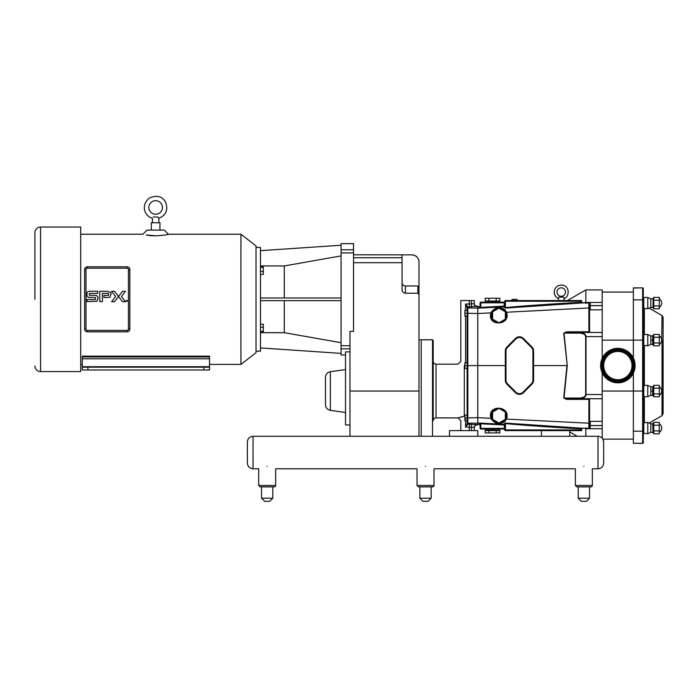 <?xml version="1.0" encoding="UTF-8"?>
<svg xmlns="http://www.w3.org/2000/svg" width="698" height="698" viewBox="0 0 698 698"><rect width="100%" height="100%" fill="white"/><g stroke="black" fill="none" stroke-linecap="round" stroke-linejoin="round"><path stroke-width="1.05" d="M631.821 363.353A14.135 14.135 0 0 1 620.086 379.546A14.135 14.135 0 0 1 603.901 367.82A14.135 14.135 0 0 1 615.627 351.626A14.135 14.135 0 0 1 631.821 363.353M634.892 362.864A17.258 17.258 0 0 1 620.583 382.626A17.258 17.258 0 0 1 600.821 368.308A17.258 17.258 0 0 1 615.139 348.546A17.258 17.258 0 0 1 634.892 362.864M126.321 301.405L126.905 300.306L127.481 300.96L126.321 301.405M127.603 300.96L126.024 300.96L127.603 300.96M127.141 300.812L126.53 301.379L126.53 300.55L127.141 300.812M118.52 296.502L114.516 291.293L111.601 291.293L115.615 296.502L111.601 301.711L114.516 301.711L122.534 291.293L125.448 291.293L121.443 296.502L125.448 301.711L122.534 301.711L118.529 296.502M111.13 294.242A4.79 4.293 -44.7 0 0 111.026 293.317L110.075 297.191L107.658 297.47L103.941 297.47L103.932 295.376L108.522 295.376L108.522 293.369L102.397 293.369L102.405 301.615L99.77 301.615L99.77 291.284L107.143 291.284L110.677 292.34L111.026 293.317A12.485 7.233 -12.4 0 0 110.738 292.453A3.944 3.944 0 0 0 110.677 292.34M95.033 295.333L89.396 295.333L89.396 293.413L97.72 293.404L97.711 291.241L90.976 291.241C88.009 291.049 86.648 292.087 86.901 294.355L87.171 296.144L88.393 297.348L95.513 297.505L95.513 299.521L86.927 299.512L86.927 301.571L96.996 301.231L97.99 298.282L97.807 296.685L96.298 295.472A9.789 3.856 -29.1 0 0 95.033 295.333L96.298 295.472M633.356 287.881L642.631 287.881L633.356 287.881L633.356 357.995M633.356 443.282L642.631 443.405A0.681 0.681 0 0 0 643.303 442.724A0.681 0.558 180 0 1 642.631 443.282L633.356 443.282L633.356 431.19L642.631 431.19L642.631 443.405M633.356 373.177L633.356 431.19M643.303 442.724L643.303 288.562A0.681 0.681 0 0 0 642.631 287.881A0.681 0.681 0 0 1 643.303 288.562A0.681 0.558 0 0 0 642.631 288.004L642.631 431.19A0.681 0.558 0 0 0 643.303 430.631M662.027 415.633L663.1 413.766L663.1 317.407L663.1 340.135L662.027 340.135L662.027 415.633L649.149 423.058M602.182 340.135L643.303 340.135L643.303 391.037L643.303 385.828L643.303 391.037L602.182 391.037M653.773 433.79L659.278 433.79L659.278 422.36L653.773 422.36L653.058 423.607L653.058 432.542L653.773 433.79L653.773 422.36L652.665 423.834L650.806 423.834L650.806 432.315L653.058 432.542L652.665 423.834L650.806 423.834L647.779 422.421L647.779 433.728L650.806 432.315M647.779 422.421L643.303 422.875L643.303 433.275L647.779 433.728M643.303 340.135L643.303 345.344L647.779 345.789L647.779 334.482L643.757 334.482L643.757 345.789L643.303 345.344M643.303 303.098L643.303 308.298L647.779 308.752L647.779 297.444L643.757 297.444L643.757 308.752M653.773 385.322L659.278 385.322L659.278 396.752L653.773 396.752L653.773 385.322L653.058 386.57L653.058 395.504L653.773 396.752M652.665 395.277L652.665 386.797L650.806 386.797L650.806 395.277L653.058 395.504M650.806 386.797L647.779 385.383L647.779 396.691L650.806 395.277M647.779 385.383L643.757 385.383L643.757 396.691L647.779 396.691M653.773 334.421L659.278 334.421L659.278 345.85L653.773 345.85L653.773 334.421L653.058 335.668L653.058 344.603L653.773 345.85M652.665 344.376L652.665 335.895L650.806 335.895L650.806 344.376L653.058 344.603M650.806 335.895L647.779 334.482M653.773 297.383L659.278 297.383L659.278 308.813L653.773 308.813L653.773 297.383L653.058 298.631L653.058 307.565L653.773 308.813M652.665 298.857L650.806 298.857L650.806 307.338L653.058 307.565L653.058 298.631M650.806 298.857L647.779 297.444M659.278 430.936L653.773 430.936M659.278 425.222L653.773 425.222M659.278 393.89L653.773 393.89M659.278 388.175L653.773 388.175M659.278 342.997L653.773 342.997M659.278 337.282L653.773 337.282M659.278 305.951L653.773 305.951M659.278 300.236L653.773 300.236M602.182 438.126L602.182 372.793M602.182 358.379L602.182 289.923L585.84 289.923L585.84 302.452L581.652 302.897M575.431 398.724L579.951 398.724C583.633 398.471 585.657 397.075 586.023 394.545L586.023 336.628C585.657 334.098 583.633 332.702 579.951 332.449L575.431 332.449M533.586 365.586L533.586 380.209L533.586 350.963L533.586 365.586L566.951 365.586L563.714 398.008L566.567 399.369L566.532 398.724L564.019 398.043L567.256 365.586L564.019 333.129L579.61 333.129C583.292 333.339 585.317 334.508 585.683 336.628L585.683 394.545C585.317 396.665 583.292 397.834 579.61 398.043L579.951 398.724L602.182 398.724M522.968 392.215L523.448 392.695A5.654 5.654 0 0 1 515.447 392.695L506.966 384.205L515.447 392.695A5.654 5.654 0 0 0 523.448 392.695L531.928 384.205A5.654 5.654 0 0 0 533.586 380.209L532.906 380.209A4.973 4.973 0 0 1 531.448 383.726L522.968 392.215A4.973 4.973 0 0 1 515.927 392.215L507.446 383.726A4.973 4.973 0 0 1 505.989 380.209L505.989 350.963A4.973 4.973 0 0 1 507.446 347.447L515.927 338.958A4.973 4.973 0 0 1 522.968 338.958L531.448 347.447A4.973 4.973 0 0 1 532.906 350.963L532.906 380.209M531.448 347.447L531.928 346.967A5.654 5.654 0 0 1 533.586 350.963A5.654 5.654 0 0 0 531.928 346.967L523.448 338.478A5.654 5.654 0 0 0 515.447 338.478L506.966 346.967A5.654 5.654 0 0 0 505.308 350.963L505.308 380.209A5.654 5.654 0 0 0 506.966 384.205L505.308 380.209A5.654 5.654 0 0 0 506.966 384.205L507.446 383.726M581.652 302.313L580.012 302.4A127.333 6.334 177.1 0 0 505.422 307.574L504.741 306.186A0.681 0.681 -0 0 1 504.104 306.858L505.474 308.088L581.652 302.984L581.652 300.55C562.413 300.55 562.413 300.55 581.652 300.55L505.422 300.55L558.409 300.55L558.461 298.456M502.29 422.752L501.147 423.189M500.422 423.363L498.581 423.485M497.613 423.372L497.028 423.25M496.138 422.962L495.135 422.491M493.661 429.034L480.765 429.034L504.061 429.034L493.661 429.034L493.661 430.169M602.182 309.825L590.246 309.825L590.246 305.593L589.574 305.593L589.574 304.537A0.681 0.506 180 0 0 588.842 304.031L589.644 302.827L585.84 303.185L585.84 302.452L602.182 302.452M585.84 303.185L584.723 302.932M581.652 428.275L590.246 428.223L589.574 426.635L589.574 399.404L589.574 421.575M585.84 436.276L585.84 427.987M602.182 332.449L579.951 332.449L579.61 333.129M477.772 424.393L479.552 424.489A0.567 0.567 90 0 1 480.084 425.056L480.084 428.363A0.681 0.681 0 0 0 480.765 429.034L480.765 428.363L480.084 428.363L480.084 423.756L504.069 424.977L504.741 429.715L504.741 425.091L504.741 428.363L504.174 428.363A1.361 1.361 0 0 0 504.061 428.363L480.765 428.363L480.791 423.197L479.552 423.197A0.567 0.567 180 0 1 480.084 423.756M501.626 308.141L502.508 308.525M503.563 309.17L504.951 309.738C499.672 306.326 495.109 307.129 491.261 312.154L491.846 312.311L491.567 313.036L490.956 312.861C486.532 327.109 511.634 325.713 506.443 312.085L504.951 309.738M491.261 312.154L490.956 312.861L477.772 313.515L477.772 365.586L505.308 365.586M504.427 309.903A7.8 7.8 0 0 0 491.846 312.311A7.8 7.8 0 0 1 504.427 309.903L505.928 312.276L588.859 307.975L588.894 332.449L588.929 331.803L566.567 331.803L566.532 332.449L563.714 333.164L567.256 365.586M505.928 312.276C510.805 323.314 490.746 327.362 491.183 315.479L491.567 313.036M467.137 420.728L467.137 423.669L465.557 427.089L467.791 424.323L467.817 417.919L467.137 417.875L467.137 423.669L467.137 420.728L464.877 420.728L464.877 415.066L467.137 415.066L467.137 368.413L464.877 368.413L464.877 365.586L467.137 365.586L467.137 417.893L467.137 316.107L464.877 316.107L464.877 310.444L467.137 310.444L467.137 307.504L467.137 365.586L477.772 365.586L477.772 417.657L490.956 418.311L491.567 418.137L491.183 415.694C490.746 403.81 510.805 407.859 505.928 418.896L506.443 419.088C511.634 405.459 486.532 404.063 490.956 418.311L491.261 419.018C495.109 424.044 499.672 424.846 504.951 421.435L506.443 419.088L588.859 423.197L588.842 427.141L589.644 428.345M491.567 418.137L491.846 418.861L491.261 419.018M505.928 418.896L504.427 421.269L504.951 421.435M563.714 398.008L579.61 398.043M563.687 297.156C564.097 298.971 564.097 298.971 563.687 297.156L563.687 297.165C564.097 298.971 564.097 298.971 563.687 297.156L558.793 297.156L558.409 298.552C555.713 297.226 554.299 295.071 554.168 292.069C554.901 286.93 557.842 284.653 562.998 285.22C570.458 287 568.922 297.697 564.063 298.552L564.063 300.55L567.422 300.55L585.84 289.923M564.063 300.55L558.409 300.55M517.41 300.55L511.756 300.55L517.41 300.55L517.105 299.425L512.062 299.425L511.756 300.55M505.422 300.55A0.681 0.681 0 0 0 504.741 301.231A0.681 0.681 0 0 1 505.422 300.55L505.422 301.231L581.652 301.231M504.741 301.231L504.741 306.806L504.741 301.231L505.422 301.231L505.474 308.088M581.652 430.622L569.725 430.622L581.652 430.622L581.652 429.942L504.741 429.942A0.681 0.681 0 0 0 505.422 430.622L505.474 423.084L504.113 423.756L504.104 424.419L480.791 423.197M504.113 423.756A0.681 0.611 0 0 1 504.741 424.367L504.741 429.942L504.741 424.367L505.422 423.599A127.333 6.334 -177.1 0 0 580.012 428.781L581.652 428.86L581.652 428.188L505.474 423.084M581.652 428.86L581.652 429.942M505.422 430.622L541.447 430.622L505.422 430.622M477.092 306.204L477.772 306.204L477.772 313.515L467.817 313.254L467.791 306.858L465.557 304.084L467.137 307.652A0.681 0.681 180 0 1 467.817 306.98L477.092 306.204A2.836 2.827 -90 0 1 474.265 303.368M588.842 304.031L588.859 307.975L589.574 308.01L589.574 304.537L590.246 302.949L589.644 302.827M504.741 306.806A0.681 0.611 -0 0 1 504.113 307.417M504.741 301.536L504.174 302.81L504.741 302.81L504.741 301.457A0.681 0.681 0 0 1 504.061 302.138L480.765 302.138L489.769 302.138L489.769 301.004M480.084 307.417L480.084 302.81L480.084 307.417A0.567 0.567 0 0 1 479.552 307.975L504.104 306.754L504.741 306.082L504.741 302.81L504.741 306.082L480.084 307.417M504.061 429.034A0.681 0.681 0 0 1 504.741 429.68A0.681 0.681 0 0 0 504.061 429.034L504.061 428.363M467.137 313.297L467.817 313.254L467.817 417.919L477.772 417.657L477.772 422.997L504.104 424.314A0.681 0.681 0 0 1 504.741 424.995L504.104 424.419L504.069 424.977M589.574 310.505A0.681 0.681 0 0 1 590.246 309.825A0.681 0.681 0 0 0 589.574 310.505A0.681 0.681 0 0 1 590.246 309.825A0.681 0.681 0 0 0 589.574 310.505L589.574 305.645L602.182 305.645M589.574 331.768L589.574 308.01L589.574 331.768L590.246 332.449A0.681 0.681 0 0 1 589.574 331.768L588.929 331.803L588.964 332.449M602.182 421.348L590.246 421.348A0.681 0.681 0 0 1 589.574 420.667A0.681 0.681 0 0 0 590.246 421.348A0.681 0.681 0 0 1 589.574 420.667A0.681 0.681 0 0 0 590.246 421.348L590.246 425.536L589.574 425.536M566.567 399.369L588.929 399.369L588.894 398.724L588.859 423.197L589.574 423.163M588.842 427.141A0.681 0.506 0 0 0 589.574 426.635M588.964 398.724L588.929 399.369L589.574 399.404A0.681 0.681 0 0 1 590.246 398.724M480.791 307.975L480.765 302.138A0.681 0.681 0 0 0 480.084 302.81L504.061 302.81L504.061 302.138L489.769 302.138M498.974 322.834L505.343 319.161L505.343 311.805L498.974 308.132L492.605 311.805L492.605 319.161L498.974 322.834M498.974 423.04L505.343 419.367L505.343 412.012L498.974 408.339L492.605 412.012L492.605 419.367L498.974 423.04M491.846 418.861A7.8 7.8 0 0 0 504.427 421.269A7.8 7.8 0 0 1 491.846 418.861M496.208 298.247L499.881 298.247L499.881 301.004L485.18 301.004L485.18 298.247L496.208 298.247L496.208 301.004M488.853 298.247L488.853 301.004M499.881 432.926L485.18 432.926L485.18 430.622L499.881 430.622L499.881 432.926M499.881 430.622L499.881 430.169L485.18 430.169L485.18 430.622M488.853 432.926L488.853 430.622M496.208 432.926L496.208 430.622M558.409 298.552L558.793 297.156L558.409 298.552M556.995 292.069A4.24 4.24 0 0 1 563.356 288.396A4.24 4.24 0 0 1 563.356 295.743A4.24 4.24 0 0 1 556.995 292.069A4.24 4.24 0 0 1 563.356 288.396A4.24 4.24 0 0 1 563.356 295.743A4.24 4.24 0 0 1 556.995 292.069M504.741 301.457L504.741 302.81M477.772 306.78L479.552 306.684L479.552 307.975M480.084 306.117A0.567 0.567 90 0 1 479.552 306.684M588.842 332.449L566.532 332.449M566.532 398.724L588.842 398.724M504.741 425.091L504.174 425.091M464.877 313.28L467.137 313.28L467.137 316.107M460.348 417.16L464.31 416.278L457.975 417.901L436.032 417.893L436.032 364.173L457.975 364.173L460.802 361.346L460.802 300.55L474.265 300.55L474.265 303.77L465.557 304.084L465.557 310.444M465.557 420.728L465.557 427.089L474.265 427.403L474.265 430.622L474.265 427.403A2.827 2.818 180 0 1 477.092 424.585L467.817 424.192A0.681 0.681 180 0 1 467.137 423.52M465.557 418.931C459.328 421.156 459.328 421.156 465.557 418.931M421.217 436.276L421.217 339.795L432.524 339.795L432.524 436.276M465.557 363.135C459.328 360.918 459.328 360.918 465.557 363.135M474.265 427.804A2.836 2.827 -90 0 1 477.092 424.969L477.092 424.585M474.265 303.77A2.827 2.818 180 0 0 477.092 306.588M464.877 416.331A2.827 2.661 0 0 0 464.31 416.278A2.827 1.23 -100.1 0 1 464.877 416.907M460.802 430.622L460.802 420.728L457.975 417.901L458.455 417.736M464.877 365.159A2.827 1.23 -79.9 0 1 464.31 365.796A2.827 2.661 180 0 0 464.877 365.743M464.31 365.796C456.012 363.78 456.012 363.78 464.31 365.796L464.31 416.278M436.032 417.893C434.313 418.067 433.371 419.009 433.205 420.728L433.205 340.476L432.524 339.795M477.772 422.997L477.772 424.969L477.092 424.969M467.791 424.323A0.681 0.646 180 0 1 467.137 423.669M467.791 306.858A0.681 0.646 180 0 0 467.137 307.504M464.877 365.586L464.877 362.759L467.137 362.759M467.137 417.893L464.877 417.893M583.86 486.89L590.927 486.89A1.413 1.413 0 0 0 592.34 485.476L575.379 485.476L576.792 486.89L590.927 486.89A1.413 1.413 0 0 0 592.34 485.476L592.34 468.794L597.994 468.794C601.432 468.463 603.316 466.569 603.657 463.14L603.657 441.93L603.657 463.14C603.316 466.569 601.432 468.463 597.994 468.794L597.994 436.276L541.447 436.276L541.447 430.622L569.725 430.622L569.725 436.276L449.495 436.276L449.495 430.622L477.772 430.622L477.772 436.276L253.034 436.276C249.596 436.608 247.711 438.492 247.38 441.93L247.38 463.14C247.711 466.569 249.596 468.463 253.034 468.794L253.034 436.276C249.596 436.608 247.711 438.492 247.38 441.93M402.118 290.307L402.022 254.857L411.864 254.857C416.191 255.285 418.564 257.658 418.992 261.986L418.992 391.037L349.968 391.037L349.968 331.367L353.537 331.367L353.537 243.646L341.069 243.646L341.069 252.903L353.537 252.903M418.992 436.276L418.992 391.037M349.968 436.276L349.968 391.037M402.022 282.577C402.223 284.644 403.357 285.77 405.416 285.979L417.858 285.979L418.992 287.105M349.968 424.969L345.519 424.969L345.519 351.888L349.968 351.888M345.519 354.968L341.069 354.968L341.069 348.826L349.968 348.826M349.968 345.711L341.069 345.711L341.069 252.903M341.069 345.711L341.069 348.826M256.018 351.181L260.476 351.181L260.476 247.432L256.018 247.432M341.069 255.913L284.295 265.938L260.476 265.938M284.295 297.976L284.295 265.938M341.069 245.242L260.476 250.669M260.476 332.684L284.295 332.684L284.295 300.646M284.295 332.684L341.069 342.701M260.476 297.976L341.069 297.976M341.069 300.646L260.476 300.646M260.476 347.944L341.069 353.38M260.476 324.204L263.303 324.204L263.303 332.396L260.476 332.396M260.476 327.205L263.303 327.205M260.476 331.297L263.303 331.297M260.476 266.217L263.303 266.217L263.303 274.419L260.476 274.419M260.476 267.317L263.303 267.317M260.476 271.417L263.303 271.417M330.346 371.702C327.336 372.366 325.713 374.233 325.477 377.304L325.477 404.761C325.713 407.833 327.336 409.7 330.346 410.363L330.346 371.702L345.519 369.574M403.889 292.828L403.208 292.314M402.851 291.912L402.371 291.101M402.022 289.391C402.118 291.616 403.252 292.898 405.416 293.239L405.416 285.979M417.858 285.979L417.858 293.239L405.416 293.239M417.858 293.239L418.992 294.53M256.018 245.923L256.018 352.691L240.932 364.391L240.932 234.223L256.018 245.923M40.554 227.033L80.706 227.033L80.706 371.58L40.554 371.58L40.554 227.033A5.654 5.654 0 0 0 34.9 232.687L34.9 299.311M82.294 368.614L82.294 370.001L87.948 370.001L87.948 367.174L82.294 367.174L82.294 356.172L209.531 356.172L209.531 367.174L87.948 367.174M203.877 367.174L203.877 370.001L209.531 370.001L209.531 367.174M203.877 370.001L87.948 370.001M209.531 356.94L82.294 356.94M82.294 369.617L82.294 367.174L82.294 369.617M129.837 271.801L129.837 326.812M84.598 326.812L84.598 271.801M80.706 234.223L142.916 234.223L147.042 230.096L164.231 230.096L168.358 234.223C169.457 234.467 153.639 237.093 146.344 234.956L155.637 235.819L161.657 235.453M151.562 235.645L155.637 235.819M129.837 321.499L129.837 327.772M129.837 270.841L129.837 277.115M127.01 330.416L127.01 331.829A2.827 2.827 0 0 0 129.837 329.002L129.837 269.611A2.827 2.827 0 0 0 127.01 266.784L87.425 266.784A2.827 2.827 0 0 0 84.598 269.611L84.598 329.002A2.827 2.827 0 0 0 87.425 331.829L127.01 331.829A2.827 2.827 0 0 0 129.837 329.002L128.423 329.002A1.413 1.413 0 0 1 127.01 330.416L87.425 330.416A1.413 1.413 0 0 1 86.011 329.002L86.011 269.611A1.413 1.413 0 0 1 87.425 268.198L127.01 268.198A1.413 1.413 0 0 1 128.423 269.611L128.423 329.002M84.598 277.115L84.598 270.841M84.598 327.772L84.598 321.499M159.938 230.096L159.938 222.758L151.344 222.758L151.344 230.096M158.865 222.758L158.865 218.308L158.08 217.034L153.202 217.034C152.225 218.71 152.225 218.71 153.202 217.034C152.225 218.71 152.225 218.71 153.202 217.034M158.865 218.308C166.194 215.132 168.41 209.679 165.513 201.958C162.049 196.155 156.622 194.882 149.224 198.153C140.01 206.146 145.358 216.52 152.417 218.308L152.417 222.758M155.637 214.251A6.788 6.788 0 0 0 161.517 204.078A6.788 6.788 0 0 0 149.765 204.078A6.788 6.788 0 0 0 155.637 214.251M431.172 498.198L419.856 498.198L422.971 501.312L428.057 501.312L431.172 498.198L431.172 486.89L432.586 486.89A1.413 1.413 0 0 0 433.999 485.476L417.029 485.476L418.442 486.89L432.586 486.89A1.413 1.413 0 0 0 433.999 485.476L433.999 468.794L575.379 468.794L575.379 485.476L576.792 486.89M425.518 466.404C414.577 469.039 414.577 469.039 425.518 466.404C436.451 469.039 436.451 469.039 425.518 466.404M272.822 498.198L261.514 498.198L264.621 501.312L269.716 501.312L272.822 498.198L272.822 486.89L274.235 486.89A1.413 1.413 0 0 0 275.649 485.476L258.688 485.476L260.101 486.89L274.235 486.89A1.413 1.413 0 0 0 275.649 485.476L275.649 468.794L417.029 468.794L417.029 485.476L418.442 486.89M267.168 466.404C256.236 469.039 256.236 469.039 267.168 466.404C278.109 469.039 278.109 469.039 267.168 466.404M583.86 466.404C572.918 469.039 572.918 469.039 583.86 466.404C594.801 469.039 594.801 469.039 583.86 466.404M589.513 486.89L589.513 498.198L578.206 498.198L578.206 486.89M589.513 498.198L586.407 501.312L581.312 501.312L578.206 498.198M633.356 439.103L602.898 439.103L603.657 441.93L603.657 452.531M633.138 363.143A15.478 15.478 0 0 0 615.418 350.3A15.478 15.478 0 0 0 602.575 368.029A15.478 15.478 0 0 0 620.304 380.872A15.478 15.478 0 0 0 633.138 363.143M620.252 380.55A15.155 15.155 0 0 1 602.898 367.977A15.155 15.155 0 0 1 615.47 350.623A15.155 15.155 0 0 1 632.824 363.196A15.155 15.155 0 0 1 620.252 380.55M633.173 363.143A15.504 15.504 0 0 1 620.304 380.899A15.504 15.504 0 0 1 602.549 368.029A15.504 15.504 0 0 1 615.409 350.274A15.504 15.504 0 0 1 633.173 363.143M634.002 363.004A16.342 16.342 0 0 0 615.278 349.445A16.342 16.342 0 0 0 601.72 368.169A16.342 16.342 0 0 0 620.435 381.727A16.342 16.342 0 0 0 634.002 363.004M620.382 381.405A16.019 16.019 0 0 1 602.034 368.116A16.019 16.019 0 0 1 615.331 349.768A16.019 16.019 0 0 1 633.679 363.056A16.019 16.019 0 0 1 620.382 381.405M602.069 368.108A15.993 15.993 0 0 1 615.339 349.794A15.993 15.993 0 0 1 633.653 363.065A15.993 15.993 0 0 1 620.382 381.378A15.993 15.993 0 0 1 602.069 368.108M633.356 288.004L642.631 287.881M633.356 299.861L642.631 299.861A0.681 0.558 0 0 1 643.303 300.419M644.385 422.421L644.385 396.691M650.806 391.037L653.058 391.037M661.687 391.037L663.1 391.037M663.1 317.407L662.027 315.54L661.687 340.135M644.385 385.383L644.385 345.789M650.806 340.135L653.058 340.135M644.385 334.482L644.385 308.752M643.757 422.421L643.757 433.728L643.303 433.275M602.182 394.545L585.683 394.545M531.448 383.726L531.928 384.205A5.654 5.654 0 0 0 533.586 380.209M522.968 338.958L523.448 338.478A5.654 5.654 0 0 0 515.447 338.478L515.927 338.958M580.012 428.781L580.047 428.101L583.851 428.293M602.182 428.72L585.84 428.72L584.723 428.24M585.683 336.628L602.182 336.628M479.552 423.197L479.552 424.489M505.343 312.285A7.128 7.128 0 0 1 505.343 318.681M504.933 319.396A7.128 7.128 0 0 1 499.384 322.598M498.564 322.598A7.128 7.128 0 0 1 493.024 319.396M492.605 318.681A7.128 7.128 0 0 1 492.605 312.285M493.024 311.57A7.128 7.128 0 0 1 498.564 308.368M499.384 308.368A7.128 7.128 0 0 1 504.933 311.57M507.446 347.447L506.966 346.967A5.654 5.654 0 0 0 505.308 350.963L505.989 350.963M533.586 350.963L532.906 350.963M515.447 392.695L515.927 392.215M505.308 380.209L505.989 380.209M566.567 331.803L563.714 333.164M583.851 302.88L580.047 303.072L580.012 302.4M504.069 306.195L504.104 306.858L477.772 308.176M504.061 302.81A1.361 1.361 0 0 0 504.174 302.81L504.174 306.082M602.182 305.593L590.246 305.593L590.246 302.949M602.182 425.579L590.246 425.579L602.182 425.536M590.246 428.223L590.246 425.579L589.574 425.579M505.343 412.492A7.128 7.128 0 0 1 505.343 418.887M504.933 419.603A7.128 7.128 0 0 1 499.384 422.805M498.564 422.805A7.128 7.128 0 0 1 493.024 419.603M492.605 418.887A7.128 7.128 0 0 1 492.605 412.492M493.024 411.776A7.128 7.128 0 0 1 498.564 408.574M499.384 408.574A7.128 7.128 0 0 1 504.933 411.776M469.283 424.192L469.283 430.622M471.438 300.55L471.438 306.98M469.283 300.55L469.283 306.98M465.557 316.107L465.557 362.759M471.438 424.192L471.438 430.622M477.772 423.171L467.817 423.171A0.681 0.681 180 0 1 467.137 422.491M477.772 308.001L467.817 308.001A0.681 0.681 180 0 0 467.137 308.682M402.022 257.754L353.537 257.754M353.537 262.71L402.022 262.71M353.537 254.787L411.864 254.857M353.537 249.797L341.069 249.797M209.531 366.72L82.294 366.72M209.531 358.816L82.294 358.816M86.011 329.002L84.598 329.002A2.827 2.827 0 0 0 87.425 331.829L87.425 330.416M86.011 269.611L84.598 269.611A2.827 2.827 0 0 1 87.425 266.784L87.425 268.198M128.423 269.611L129.837 269.611A2.827 2.827 0 0 0 127.01 266.784L127.01 268.198M662.027 315.54L649.149 308.115M659.278 432.315A4.938 4.938 0 0 0 659.278 423.834M659.278 395.277A4.938 4.938 0 0 0 659.278 386.797M643.757 396.691L643.303 396.237M643.757 385.383L643.303 385.828L643.757 385.383M659.278 344.376A4.938 4.938 0 0 0 659.278 335.895M650.806 344.376L647.779 345.789M643.757 334.482L643.303 334.935M643.757 297.444L643.303 297.898L643.757 297.444M659.278 307.338A4.938 4.938 0 0 0 659.278 298.857M647.779 308.752L650.806 307.338L652.665 307.338M633.356 292.069L602.182 292.069M495.292 302.138L495.292 301.004M491.401 429.034L491.401 430.169M554.299 293.43L554.168 292.069C554.901 286.93 557.842 284.653 562.998 285.22C570.458 287 568.922 297.697 564.063 298.552M555.905 296.702L554.805 295.001M436.032 364.173C434.313 364.007 433.371 363.065 433.205 361.346M569.725 431.949L577.22 436.276M418.992 339.83L421.217 339.83M411.864 254.787C416.191 255.215 418.564 257.588 418.992 261.916M330.346 410.363L345.519 412.501M80.706 364.391L82.294 364.391M209.531 364.391L240.932 364.391M168.358 234.223L240.932 234.223M40.554 371.58C37.116 371.249 35.232 369.364 34.9 365.926M419.856 486.89L419.856 498.198M260.101 486.89L258.688 485.476L258.688 468.794L253.034 468.794C249.596 468.463 247.711 466.569 247.38 463.14M261.514 486.89L261.514 498.198M597.994 436.276C601.432 436.608 603.316 438.492 603.657 441.93"/></g></svg>
